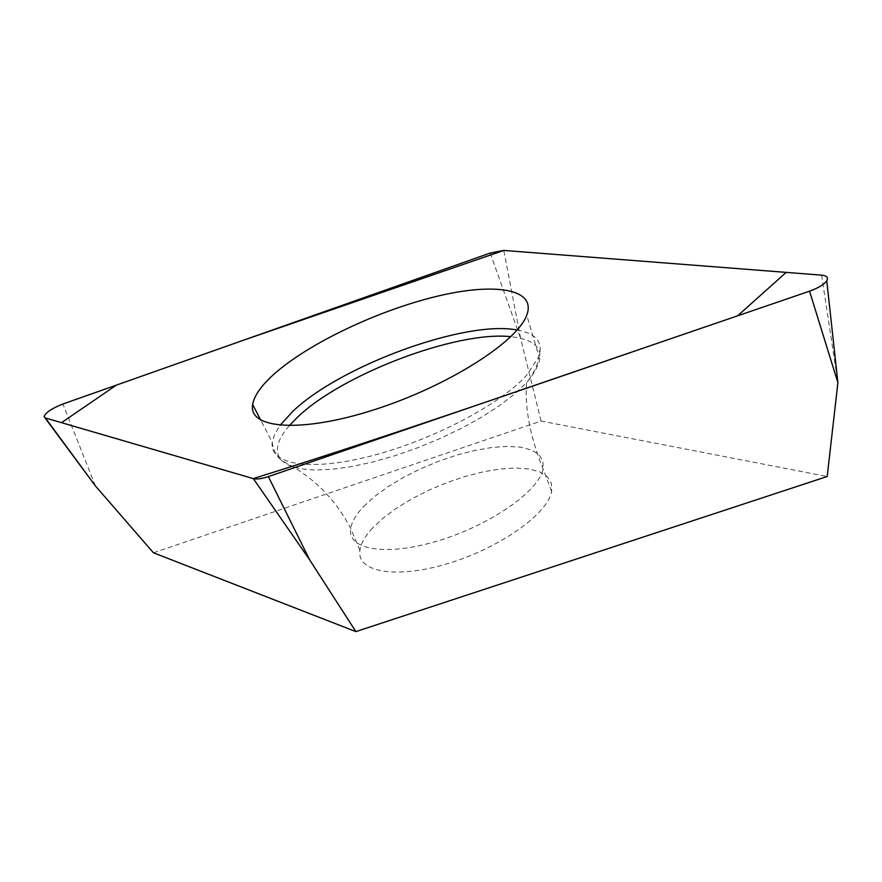 <?xml version="1.0" encoding="UTF-8"?>
<svg xmlns="http://www.w3.org/2000/svg" width="882" height="882" viewBox="0 0 882 882"><rect width="100%" height="100%" fill="white"/><g stroke="black" fill="none" stroke-linecap="round" stroke-linejoin="round"><path stroke-width="0.66" stroke-dasharray="4.41 3.31" d="M372.623 527.976C365.148 536.035 360.914 543.477 359.922 550.291C356.416 572.175 396.128 579.342 447.946 563.543C499.719 548.031 547.942 513.831 551.647 491.395L551.415 483.314L547.413 476.765L539.894 471.958L529.233 469.026L515.904 468.033L500.425 468.981L483.391 471.804L465.431 476.379L447.163 482.52L429.214 490.028L412.214 498.628L396.746 508.043L383.383 517.943L372.623 527.976M153.446 552.793L541.074 421.045L827.195 476.5M541.074 421.045L520.689 338.655L503.776 250.422M821.594 275.14L837.9 382.678M95.421 485.949L62.92 404.011M490.216 253.057L520.689 338.655M517.139 330.022C536.157 333.462 543.433 342.315 538.968 356.615L526.488 375.412C499.708 404.915 431.044 440.78 370.374 456.17C309.56 471.76 269.065 464.494 272.251 442.301L274.699 434.198L280.057 425.333M289.219 425.752C276.507 440.526 274.048 452.19 281.843 460.746L289.318 465.608L300.233 468.75L314.378 470.029L331.4 469.367L350.838 466.721L372.127 462.157L394.618 455.796L417.594 447.802L440.305 438.442L462.047 428.013L482.101 416.866L499.862 405.356L514.801 393.846L526.708 382.49C548.692 355.799 543.4 340.529 510.821 336.67M363.649 506.511L374.508 496.577L387.97 486.743L403.526 477.371L420.615 468.772L438.63 461.253L456.964 455.046L474.979 450.393L492.035 447.461L507.525 446.38L520.854 447.218L531.493 449.985L538.968 454.627L542.915 461.01L543.069 468.926C539.167 490.954 490.59 524.955 438.641 540.666C386.636 556.652 346.99 549.993 350.716 528.505C351.775 521.824 356.085 514.493 363.649 506.511M44.905 417.77L44.1 416.679M551.647 491.395L543.069 468.926C530.203 437.031 524.691 408.278 526.532 382.689L526.719 382.446C533.786 373.439 537.877 364.828 538.968 356.615L526.741 315.183M359.922 550.291L350.716 528.505C334.873 498.176 311.919 475.585 281.843 460.746C276.253 455.906 273.056 449.754 272.251 442.301L260.796 420.218"/><path stroke-width="1.32" d="M809.555 291.17C818.342 288.006 824.086 284.533 826.765 280.73C828.507 277.532 826.787 275.669 821.594 275.14L503.776 250.422L490.216 253.057L62.92 404.011C51.663 408.465 45.39 412.688 44.1 416.679L45.412 417.969L253.332 478.617C256.728 479.466 261.733 478.794 268.349 476.6L809.555 291.17L837.9 382.678L827.195 476.5L355.876 631.611L153.446 552.793L95.421 485.949L44.905 417.77M355.876 631.611L309.681 559.883L253.332 478.617M274.159 374.023C261.381 385.467 254.203 395.621 252.649 404.496C247.93 429.082 301.324 433.227 374.222 409.733C447.042 386.537 517.172 342.128 526.741 315.183C536.84 288.745 494.758 282.152 436.061 296.517C377.375 310.74 308.491 343.473 274.159 374.023M253.299 478.606C405.709 430.945 570.059 372.954 737.595 315.833L786.193 272.384L503.809 250.422L243.752 340.132L116.347 385.136L61.508 422.665L253.299 478.606M45.412 417.969L95.421 485.949M268.349 476.6L309.681 559.883M280.057 425.333L292.615 411.552C340.198 365.644 465.487 319.791 517.139 330.022M510.821 336.67C456.633 330.662 341.808 374.277 297.256 417.451L289.219 425.752M837.9 382.678L826.765 280.73M260.796 420.218L252.649 404.496"/></g></svg>
